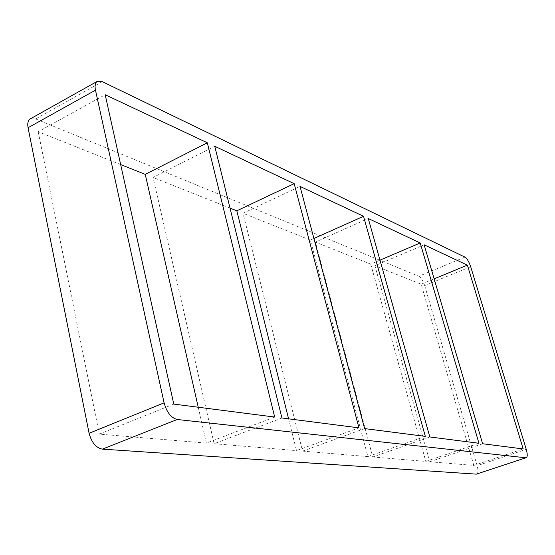 <?xml version="1.0" encoding="UTF-8"?>
<svg xmlns="http://www.w3.org/2000/svg" width="555" height="555" viewBox="0 0 555 555"><rect width="100%" height="100%" fill="white"/><g stroke="black" fill="none" stroke-linecap="round" stroke-linejoin="round"><path stroke-width="0.42" stroke-dasharray="2.77 2.08" d="M281.926 417.977L214.126 443.723L153.055 177.461L214.757 146.291M198.239 407.231L206.391 443.077L274.676 417.048M364.593 428.592L302.544 451.118L243.028 213.273L300.026 186.411M288.586 418.831L296.495 450.611L358.953 427.863M429.834 436.965L372.738 456.987L315.413 242.084L368.27 218.524M313.915 238.497L310.37 240.079L367.875 456.578L425.331 436.39M478.951 443.272L425.824 461.42L372.738 456.987M302.544 451.118L367.875 456.578M214.126 443.723L296.495 450.611M173.777 404.096L99.317 434.121L206.391 443.077M380.002 260.142L370.733 264.104L315.413 242.084M310.37 240.079L243.028 213.273M120.664 164.564L38.198 131.743L105.179 94.732M230.041 208.104L153.055 177.461M482.635 443.743L429.82 461.76L374.909 265.769L424.131 244.804M370.733 264.104L425.824 461.42M429.82 461.76L473.803 465.437L523.178 448.946M473.803 465.437L421.155 284.174L374.909 265.769M421.155 284.174L434.135 278.839M102.28 81.654L35.603 118.93L30.358 118.839M35.603 118.93L418.852 276.237L464.958 257.125M470.689 266.712L424.679 285.575C423.077 280.712 421.134 277.597 418.852 276.237M424.679 285.575L477.14 465.714L526.244 449.342M476.773 474.095C478.243 473.186 478.368 470.397 477.14 465.714M38.198 131.743L99.317 434.121"/><path stroke-width="0.83" d="M281.926 417.977L214.757 146.291L294.171 183.656L358.953 427.863L281.926 417.977M207.334 142.802L274.676 417.048L173.777 404.096L105.179 94.732L207.334 142.802L145.25 174.353L198.239 407.231M364.593 428.592L300.026 186.411L363.532 216.29L425.331 436.39L364.593 428.592M294.171 183.656L236.832 210.81L288.586 418.831M429.834 436.965L368.27 218.524L420.211 242.965L478.951 443.272L429.834 436.965M313.915 238.497L363.532 216.29M380.002 260.142L420.211 242.965M145.25 174.353L120.664 164.564M236.832 210.81L230.041 208.104M482.635 443.743L424.131 244.804L467.393 265.165L523.178 448.946L482.635 443.743M434.135 278.839L467.393 265.165M177.198 419.497C171.148 417.915 166.784 412.365 164.1 402.854L89.091 433.268C91.575 442.522 95.994 447.816 102.356 449.141L177.198 419.497L525.856 457.792L476.336 474.143L525.856 457.792M89.091 433.268L28.069 127.712L95.481 90.167L164.1 402.854M95.481 90.167C94.579 85.63 95.189 82.681 97.326 81.314L30.358 118.839C28.041 120.303 27.278 123.259 28.069 127.712M476.336 474.143L102.356 449.141M97.326 81.314L102.28 81.654L464.958 257.125C467.109 258.575 469.017 261.773 470.689 266.712L526.244 449.342C527.569 454.087 527.569 456.89 526.258 457.75"/></g></svg>
